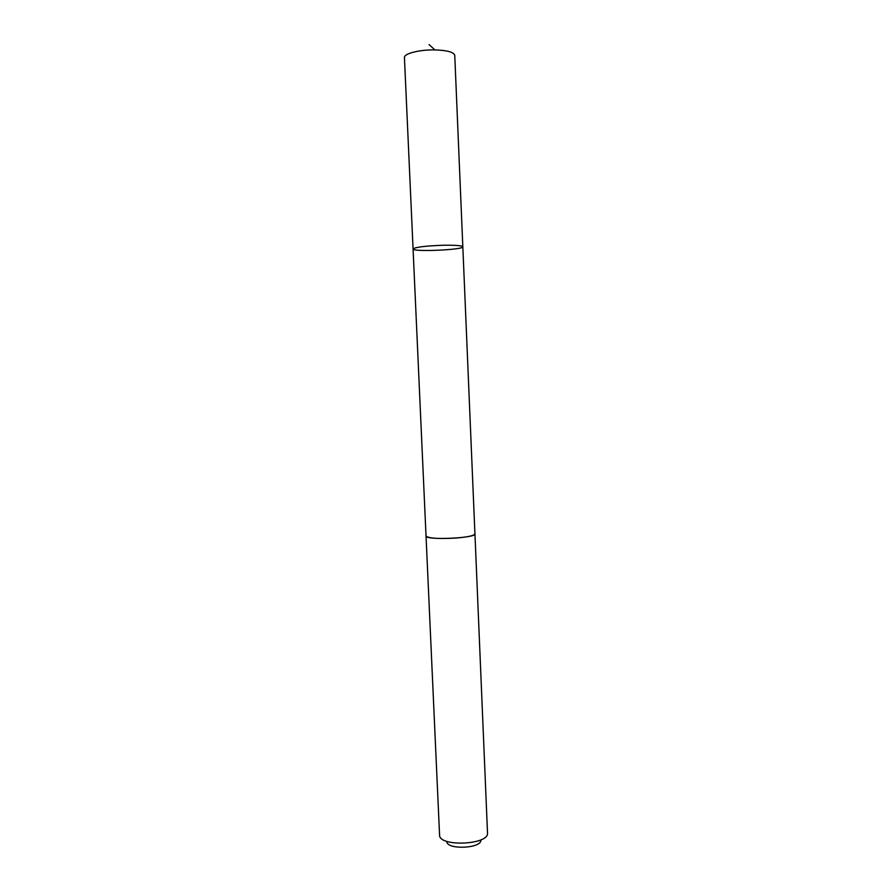 <?xml version="1.0" encoding="UTF-8"?>
<svg xmlns="http://www.w3.org/2000/svg" width="892" height="892" viewBox="0 0 892 892"><rect width="100%" height="100%" fill="white"/><g stroke="black" fill="none" stroke-linecap="round" stroke-linejoin="round"><path stroke-width="1.34" d="M443.469 245.244C455.556 245.088 462.011 245.601 462.825 246.783C463.929 249.883 412.249 252.135 413.074 248.957C415.371 247.117 425.495 245.891 443.469 245.244C455.556 245.088 462.011 245.601 462.825 246.783L454.753 55.349C453.838 52.16 447.26 50.342 435.006 49.907C419.708 49.539 403.73 53.62 404.433 57.556L413.074 248.957C415.371 247.117 425.495 245.891 443.469 245.244M474.934 533.784L474.945 533.873C474.254 535.624 467.988 537.017 456.158 538.043C438.518 539.024 428.472 538.344 426.03 536.014L426.03 535.914M462.825 246.783L474.934 533.873C476.54 538.211 424.815 540.474 426.03 536.014L413.074 248.957M474.945 533.873L487.534 833.574C487.545 844.802 440.57 846.854 439.6 835.67L426.03 536.014M480.888 840.409C480.755 848.47 447.661 849.909 446.825 841.892M429.074 44.6L434.928 49.896"/></g></svg>
